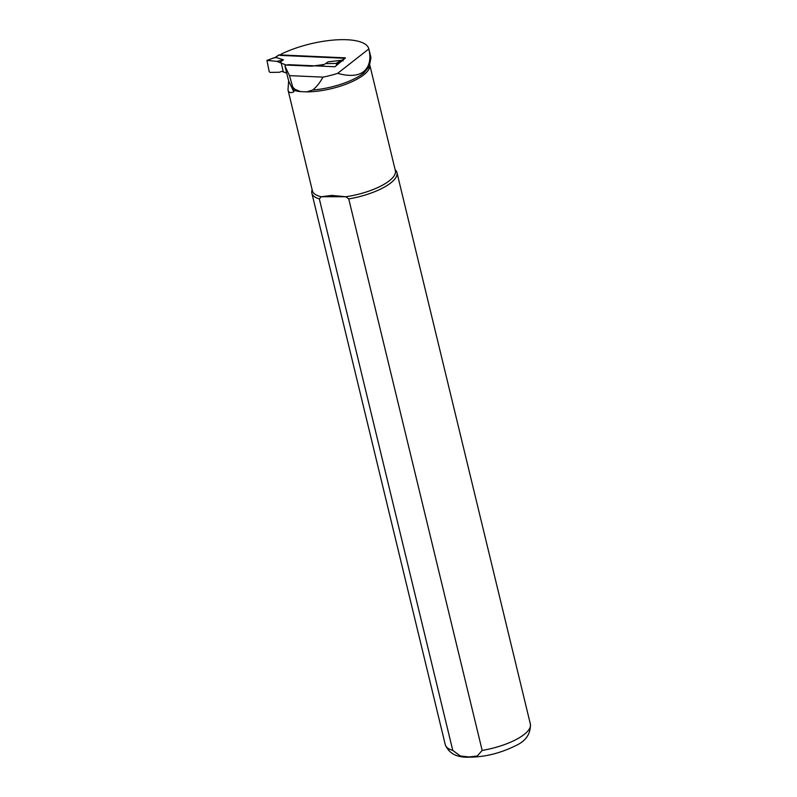 <?xml version="1.0" encoding="UTF-8"?>
<svg xmlns="http://www.w3.org/2000/svg" width="797" height="797" viewBox="0 0 797 797"><rect width="100%" height="100%" fill="white"/><g stroke="black" fill="none" stroke-linecap="round" stroke-linejoin="round"><path stroke-width="1.2" d="M278.641 55.212A0.877 0.628 55.4 0 1 279.129 54.873L345.44 57.842L341.923 60.253L343.138 60.861M324.24 64.507L328.145 61.817L324.24 64.507L311.567 66.171L286.143 65.035L276.908 61.389L266.945 60.403L269.177 71.581L270.034 72.407L279.538 72.248L281.69 71.341L286.641 73.065M281.092 62.584L283.224 71.411M279.548 62.515L283.463 59.825L275.603 57.284L275.453 57.842M276.908 61.389L283.463 59.825M328.145 61.817L341.923 60.253M335.896 63.441L336.942 65.075M341.963 60.253L335.846 63.441L326.381 63.601M322.695 64.437L323.134 66.231M337.649 73.354L368.842 48.916C371.223 59.247 369.419 66.878 363.412 71.8C357.783 75.984 349.196 76.502 337.649 73.354A43.118 14.366 166.4 0 1 322.994 77.13L289.49 75.635L284.937 66.041L288.644 80.925L287.996 89.902C288.693 92.671 290.646 93.319 293.824 91.834L288.644 80.925M293.824 91.834L292.748 87.082L294.87 89.244L300.549 91.605L306.765 91.874L312.633 90.031A43.118 14.366 -13.6 0 0 363.721 73.055L369.27 66.5L370.974 57.763M289.49 75.635L292.748 87.082M293.166 88.796A43.118 14.366 -13.6 0 0 294.87 89.244M284.937 66.041A2.63 0.877 166.4 0 1 288.932 64.696L334.929 66.749L345.071 58.291L279.867 55.372L281.291 54.047A55.74 18.57 166.4 0 1 336.503 39.85A55.74 18.57 166.4 0 1 368.812 48.806M312.633 90.031C316.25 87.301 319.707 83.008 322.994 77.13M312.115 189.606L311.866 190.682A43.775 14.585 -13.6 0 0 311.846 193.163A43.775 14.585 -13.6 0 0 319.338 198.891L452.766 750.405L460.357 755.974L469.054 756.971L477.293 755.974L482.165 750.415L348.737 198.901L345.788 196.749A42.679 14.216 -13.6 0 0 395.362 170.678L369.868 65.304M348.737 198.901A43.775 14.585 -13.6 0 0 396.946 172.57A43.775 14.585 -13.6 0 0 395.8 170.379L395.083 169.532M287.996 89.902L312.384 190.752A42.679 14.216 -13.6 0 0 321.251 196.739L319.338 198.891M345.788 196.749L331.801 195.395L321.251 196.739L345.788 196.749M279.129 54.873L275.613 57.294L267.174 60.373M336.742 64.268L339.831 62.664M306.765 91.874A42.679 14.216 -13.6 0 0 349.395 82.838A42.679 14.216 -13.6 0 0 369.848 65.364M293.435 90.23A42.679 14.216 -13.6 0 0 300.549 91.605M311.846 193.163L445.274 744.677A43.775 14.585 -13.6 0 0 452.766 750.405M482.165 750.415A43.775 14.585 -13.6 0 0 530.374 724.084L396.946 172.57M363.721 73.055L363.412 71.8M266.945 60.403L275.473 57.274L278.83 54.953M445.274 744.677C448.98 753.693 457.229 757.857 470.021 757.15C485.243 756.971 500.337 753.205 515.29 745.843C525.741 741.23 530.772 733.977 530.374 724.084M370.984 57.763L368.842 48.916"/></g></svg>
